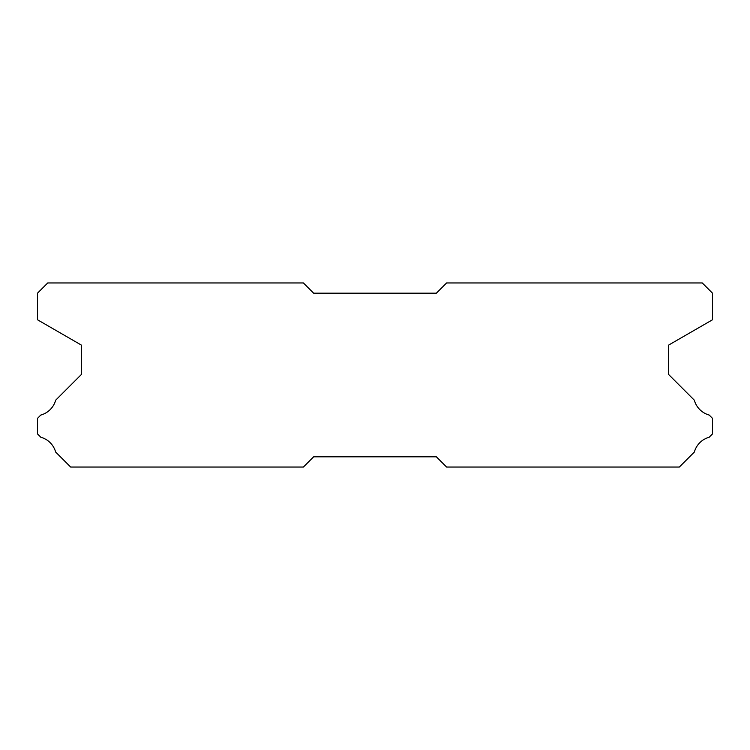 <?xml version="1.0" encoding="UTF-8"?>
<svg xmlns="http://www.w3.org/2000/svg" width="750" height="750" viewBox="0 0 750 750"><rect width="100%" height="100%" fill="white"/><g stroke="black" fill="none" stroke-linecap="round" stroke-linejoin="round"><path stroke-width="1.12" d="M303.412 282.956L47.728 282.956L37.5 293.184L37.5 319.772L81.478 345.159L81.478 374.391L55.659 400.209A21.272 21.272 0 0 1 40.8 415.059L37.5 418.359L37.5 433.912L40.828 437.241A21.272 21.272 0 0 1 55.65 452.053L70.641 467.044L303.412 467.044L313.641 456.816L436.359 456.816L446.588 467.044L679.359 467.044L694.35 452.053A21.272 21.272 0 0 1 709.172 437.241L712.5 433.912L712.5 418.359L709.2 415.059A21.272 21.272 0 0 1 694.341 400.209L668.522 374.391L668.522 345.159L712.5 319.772L712.5 293.184L702.272 282.956L446.588 282.956L436.359 293.184L313.641 293.184L303.412 282.956"/></g></svg>
